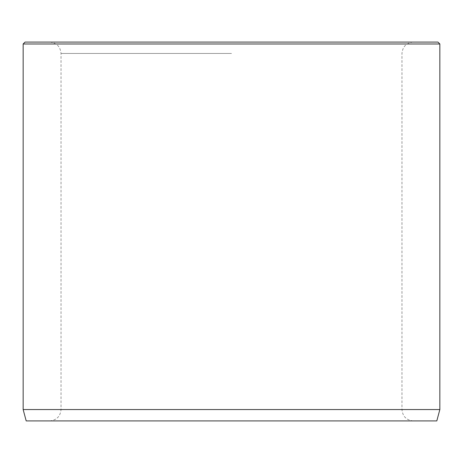 <?xml version="1.0" encoding="UTF-8"?>
<svg xmlns="http://www.w3.org/2000/svg" width="463" height="463" viewBox="0 0 463 463"><rect width="100%" height="100%" fill="white"/><g stroke="black" fill="none" stroke-linecap="round" stroke-linejoin="round"><path stroke-width="0.35" stroke-dasharray="2.31 1.74" d="M231.5 42.092L49.668 42.092L231.5 42.092M231.5 420.908L49.668 420.908L231.5 420.908M436.806 420.908L26.194 420.908M437.957 42.092L25.043 42.092M439.85 43.985L23.15 43.985M439.85 409.547L23.15 409.547M231.5 53.453L61.029 53.453L231.5 53.453M231.5 409.547L61.029 409.547L231.5 409.547M413.332 420.908C406.427 420.236 402.642 416.445 401.971 409.547L401.971 53.453C402.642 46.555 406.427 42.764 413.332 42.092M49.668 420.908C56.573 420.236 60.358 416.445 61.029 409.547L61.029 53.453C60.358 46.555 56.573 42.764 49.668 42.092"/><path stroke-width="0.69" d="M439.85 409.547L23.15 409.547L26.194 420.908L436.806 420.908L439.85 409.547L439.85 43.985L23.15 43.985L25.043 42.092L437.957 42.092L439.85 43.985M23.15 409.547L23.15 43.985"/></g></svg>
